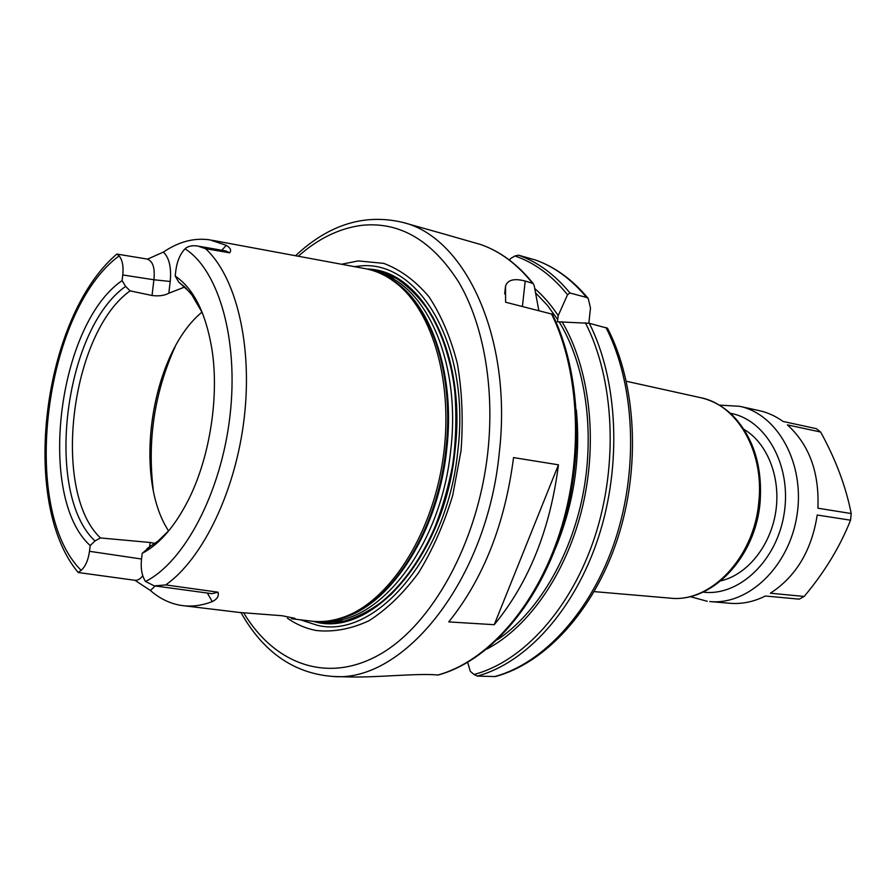<?xml version="1.0" encoding="UTF-8"?>
<svg xmlns="http://www.w3.org/2000/svg" width="896" height="896" viewBox="0 0 896 896"><rect width="100%" height="100%" fill="white"/><g stroke="black" fill="none" stroke-linecap="round" stroke-linejoin="round"><path stroke-width="1.34" d="M291.458 618.733L291.558 618.744C294.974 619.158 296.027 619.013 294.728 618.307L282.038 615.72L239.434 612.461M211.96 240.24L363.978 268.419C375.066 270.29 385.571 275.005 395.472 282.576C433.194 311.08 454.373 385.078 442.714 460.846C431.211 536.626 388.909 600.925 344.4 616.874C332.685 621.141 321.261 622.507 310.106 620.984L292.992 618.912M207.346 593.04L212.251 601.608C201.88 605.584 191.811 606.894 182.034 605.539L179.446 605.114C168.907 603.064 159.23 598.192 150.405 590.498L134.971 580.294M149.419 547.187L142.206 553.336C159.667 544.152 175.179 526.109 188.754 499.218C210.09 456.568 219.43 395.461 211.792 348.387C205.643 312.469 193.446 288.366 175.19 276.046L175.885 270.144C177.139 261.072 180.197 253.96 185.035 248.808C187.992 246.131 192.214 245.202 197.702 246.008L205.486 248.651L229.656 252.818C231.638 250.41 230.53 247.923 226.307 245.358L210.101 239.904C194.421 237.541 178.853 241.595 163.397 252.078L147.56 259.134M212.24 601.619C217.168 599.189 219.106 596.042 218.042 592.189L165.749 584.92L154.235 585.872L145.533 581.459C141.915 575.96 140.571 568.59 141.49 559.339L142.206 553.336M199.226 246.31L225.893 250.97L229.656 252.818M184.016 287.28L168.806 293.261L170.218 281.478L153.91 279.765L152.04 295.501C158.738 296.363 164.338 295.613 168.806 293.261M117.186 254.128L146.955 259.011C152.824 260.882 155.142 267.803 153.91 279.765L122.774 274.96L122.091 280.605C57.714 324.542 36.445 496.91 90.182 545.574L94.987 540.96L100.43 537.947L150.125 542.483L149.576 547.086M218.042 592.189L212.038 593.678L155.971 586.062M142.766 575.725C140.213 579.141 137.48 580.642 134.557 580.238L78.344 572.533M155.053 543.413L150.125 542.483M78.03 572.298C19.331 502.174 42.93 317.173 116.446 254.419L116.939 254.05L119.101 255.898C44.072 310.923 19.421 509.522 81.178 570.338L78.165 572.555M141.534 559.014L89.488 551.309C88.256 560.101 85.49 566.44 81.178 570.326M89.488 551.309L90.182 545.574M119.101 255.909C122.416 259.941 123.648 266.291 122.774 274.96M175.19 276.046L178.763 282.117L189.672 292.118M94.987 540.96C43.893 493.472 64.098 329.37 125.619 286.395L122.091 280.605M178.763 282.117L184.934 287.112L191.8 294.762L202.429 312.973M169.243 530.219L158.043 541.094L147.112 548.498M100.43 537.947C51.128 491.31 70.571 333.099 130.122 290.864L125.619 286.395M152.04 295.501L130.122 290.864M168.594 530.947C132.552 476.179 151.278 353.584 202.037 312.088M607.533 328.25L589.31 323.299L557.413 321.798L558.197 315.638L567.526 294.75L569.957 293.003L586.555 297.438L588.224 298.491L590.475 308.011L588.851 323.198M561.971 321.664C589.4 367.606 598.181 439.331 582.781 505.646C567.291 571.95 529.267 626.909 486.853 649.051M534.766 288.557C543.357 295.982 551.163 305.01 558.197 315.638M467.6 662.122L470.288 671.272L473.995 674.486L477.288 676.088L495.264 676.558C545.283 663.298 593.88 610.68 617.434 539.179C640.898 467.667 636.429 384.093 607.443 328.07M509.622 260.187L510.608 258.496L514.931 255.976L518.437 255.181L535.315 259.963M552.35 314.205L505.602 302.221L505.523 286.171C507.573 279.866 514.125 278.152 525.19 281.03L533.176 283.517L534.262 285.902L538.832 310.587M438.424 674.934L437.864 675.002C417.95 673.053 378.045 677.589 350.157 676.962L349.138 676.928M441.874 233.419L480.726 244.541M448.762 621.902C483.381 578.76 504.974 523.992 513.542 457.587L558.466 464.822C550.178 529.458 528.763 582.747 494.234 624.702L448.762 621.902M558.466 464.822L494.234 624.702M369.723 269.651L373.498 270.178C425.242 276.394 465.651 357.414 454.429 450.352C444.506 552.507 375.771 633.315 319.726 622.138L316.915 621.69M374.662 270.39L396.614 278.499C410.48 287.784 422.744 300.955 433.406 318.035C442.848 337.12 449.725 358.938 454.048 383.477C456.702 409.08 456.4 435.4 453.141 462.437C448.179 489.205 440.608 514.416 430.427 538.059C418.97 560.19 405.899 578.95 391.194 594.362C375.917 607.466 360.282 616.381 344.266 621.096L320.902 622.283M367.091 269.024C421.803 269.618 466.906 352.733 455.034 450.408C444.707 557.514 370.373 639.363 313.264 621.331M341.533 264.253L358.243 260.915L383.69 263.368C400.221 269.584 415.274 280.65 428.848 296.598C441.168 315.179 450.677 337.512 457.363 363.586C462.123 391.261 463.344 420.302 461.037 450.699L452.715 495.354C444.002 524.138 432.578 550.021 418.432 572.992C403.133 593.611 386.613 609.538 368.883 620.794C350.952 629.082 333.39 632.318 316.198 630.504C305.962 628.544 296.374 624.456 287.448 618.251M804.182 596.445L770.37 593.219C796.018 576.565 811.642 550.502 817.219 515.032L850.539 520.195C840.034 546.739 824.578 572.152 804.182 596.445L799.221 599.155L765.374 596.008C753.693 601.843 741.866 604.274 729.904 603.277L709.744 601.541C748.306 605.483 789.387 566.518 797.037 514.976C805.123 463.501 777.56 414.042 739.57 406.291L719.275 405.115M820.635 432.029L787.382 424.872C809.245 444.73 819.414 472.506 817.902 508.211L851.2 513.542C845.958 486.718 835.778 459.547 820.635 432.029L816.301 428.658L783.026 421.445C775.645 416.125 767.749 412.53 759.338 410.659L739.57 406.291M850.539 520.195L851.2 513.542M205.486 248.651C235.894 276.338 252.784 344.546 244.238 417.76C235.76 490.963 202.877 558.746 165.749 584.92M153.238 489.776C147.269 440.093 154.56 392.426 175.09 346.786M226.307 245.37L221.738 250.242M170.218 281.478C171.517 267.568 169.243 257.779 163.386 252.09M150.405 590.486L155.21 585.995M185.035 248.808C218.646 270.032 238.941 339.685 229.936 416.259C221.088 492.822 184.363 561.96 145.533 581.459M758.778 502.365C754.018 558.107 710.203 603.131 669.928 598.125C711.581 603.086 755.384 557.861 760.066 502.634C762.664 466.894 753.749 438.043 733.32 416.091C723.654 406.594 712.723 400.456 700.549 397.667C736.949 404.578 764.579 451.64 758.778 502.365M559.104 321.776C585.469 364.694 595.258 431.301 582.893 494.771C570.416 558.219 536.883 613.48 497.403 639.722M535.595 292.902L547.243 305.144L557.771 319.637M585.402 322.806C614.13 378.773 618.621 463.714 594.989 536.301C571.312 608.933 522.704 661.752 473.995 674.486M514.931 255.976C534.52 262.651 552.048 275.576 567.526 294.75M589.31 323.299C617.859 379.669 622.149 464.677 598.45 537.32C574.694 609.997 526.109 662.962 477.288 676.088M518.437 255.181C537.555 261.867 554.725 274.467 569.957 293.003M605.954 327.488C634.581 383.376 638.994 467.499 615.429 539.358C591.797 611.24 543.29 663.634 494.446 676.626M534.934 259.829C554.086 266.504 571.29 279.048 586.555 297.438M525.19 281.03L522.424 306.454M551.454 313.768C579.824 371.325 583.789 458.517 559.698 533.03C535.562 607.566 486.64 661.752 437.853 675.002M480.502 244.474C499.722 251.104 516.97 263.928 532.235 282.923M443.934 233.99L402.685 222.376C465.114 236.925 512.882 338.005 499.229 453.208C486.898 580.53 403.581 682.696 333.312 676.48L350.157 676.962M538.731 310.027L539.269 310.699M576.341 409.987C580.877 458.192 573.776 504.627 555.05 549.282M391.082 279.406L397.264 283.741C432.835 310.061 454.25 377.754 445.917 449.098C437.763 528.987 393.198 600.51 346.45 616.291L339.259 618.576M388.27 277.614C429.184 298.76 455.952 371.202 446.734 449.232C438.021 535.987 386.333 611.139 336.045 619.461M380.027 273.28C427.056 286.563 461.07 363.866 450.766 449.882C441.414 544.835 380.598 623.28 326.883 621.13M354.312 266.627L358.232 266.202C417.682 257.69 470.859 344.4 457.856 450.61C447.574 556.965 374.965 639.733 317.386 625.296L300.35 619.808M298.256 256.234C318.36 238.426 339.707 228.11 362.298 225.277C400.142 221.592 432.365 240.666 458.954 282.509C483.426 324.307 494.816 387.464 487.838 451.987C478.027 542.45 432.141 624.826 379.725 654.494C327.141 684.342 274.322 663.813 243.746 612.976M707.235 601.272L690.021 596.602M720.922 580.821C747.174 574.795 770.571 545.978 775.757 511.728C781.032 477.478 767.312 443.005 744.05 429.408M703.058 592.11C738.696 596.77 777.157 560.851 784.235 513.016C791.762 465.259 765.778 419.496 730.374 413.302M183.938 605.763L241.909 612.752M594.205 591.618L669.928 598.125M626.349 381.27L700.549 397.667M588.224 298.491C572.634 279.686 554.926 266.818 535.114 259.885M505.523 286.182L504.672 293.944M552.294 314.093C580.877 371.728 584.864 458.651 560.818 532.974C536.704 607.309 487.704 661.606 438.256 674.979M533.176 283.517C517.709 264.275 500.181 251.272 480.581 244.496M390.925 279.306L395.472 282.576M339.091 618.632L344.4 616.874M402.685 222.376C364.493 213.416 328.776 224.538 295.546 255.73M241.013 612.651C263.424 652.344 294.19 673.624 333.312 676.48"/></g></svg>
